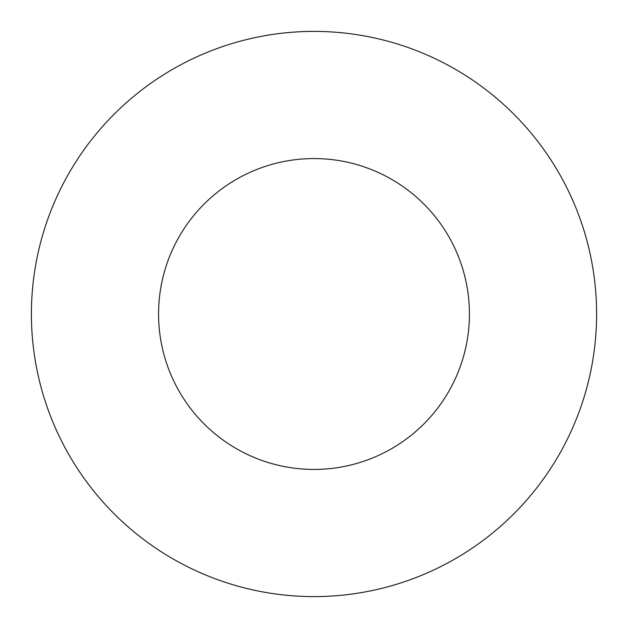 <?xml version="1.0" encoding="UTF-8"?>
<svg xmlns="http://www.w3.org/2000/svg" width="628" height="628" viewBox="0 0 628 628"><rect width="100%" height="100%" fill="white"/><g stroke="black" fill="none" stroke-linecap="round" stroke-linejoin="round"><path stroke-width="0.47" stroke-dasharray="3.14 2.35" d="M469.43 314A155.43 155.43 0 0 0 314 158.57A155.43 155.43 0 0 0 158.57 314A155.43 155.43 0 0 0 314 469.43A155.43 155.43 0 0 0 469.43 314M596.6 314A282.6 282.6 0 0 0 314 31.4A282.6 282.6 0 0 0 31.4 314A282.6 282.6 0 0 0 314 596.6A282.6 282.6 0 0 0 596.6 314"/><path stroke-width="0.94" d="M469.43 314A155.43 155.43 0 0 0 314 158.57A155.43 155.43 0 0 0 158.57 314A155.43 155.43 0 0 0 314 469.43A155.43 155.43 0 0 0 469.43 314M596.6 314A282.6 282.6 0 0 0 314 31.4A282.6 282.6 0 0 0 31.4 314A282.6 282.6 0 0 0 314 596.6A282.6 282.6 0 0 0 596.6 314"/></g></svg>
